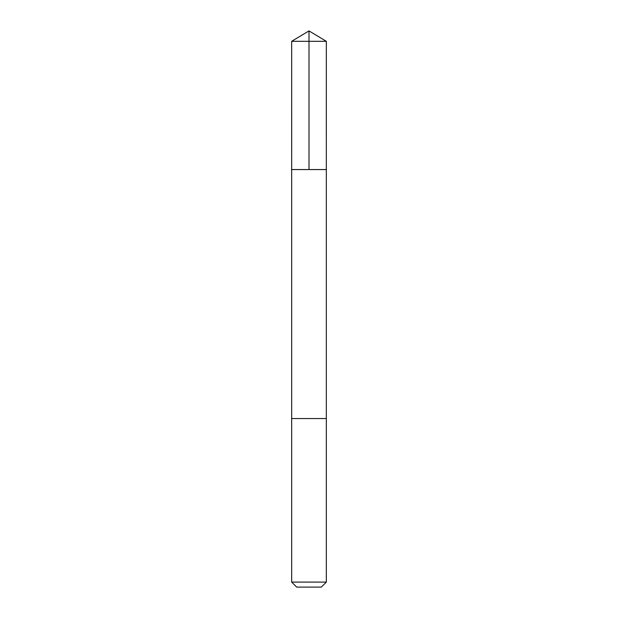 <?xml version="1.0" encoding="UTF-8"?>
<svg xmlns="http://www.w3.org/2000/svg" width="618" height="618" viewBox="0 0 618 618"><rect width="100%" height="100%" fill="white"/><g stroke="black" fill="none" stroke-linecap="round" stroke-linejoin="round"><path stroke-width="0.46" stroke-dasharray="3.09 2.32" d="M321.7 169.556L291.673 169.556L321.7 169.556M291.665 41.313L326.335 41.313M321.7 418.556L291.665 418.556L321.7 418.556M291.665 582.094L326.335 582.094M296.671 587.1L321.329 587.1"/><path stroke-width="0.93" d="M291.673 169.556L326.327 169.556L326.335 41.313L291.665 41.313L291.673 169.556L326.327 169.556L326.327 418.556L291.673 418.556L291.673 169.556M296.3 418.556L291.665 418.556L291.665 582.094L326.335 582.094L326.335 418.556L296.3 418.556M326.335 582.094L321.329 587.1L296.671 587.1L291.665 582.094M309 169.556L309 30.9L291.665 41.313M309 30.9L326.335 41.313"/></g></svg>
